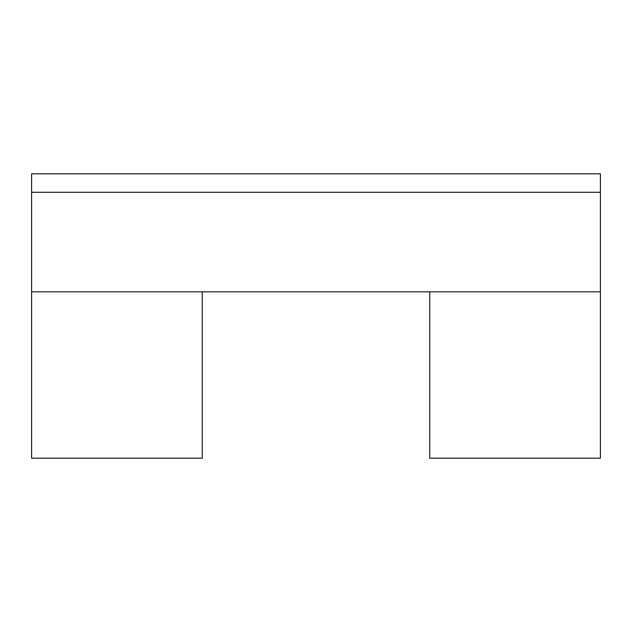 <?xml version="1.0" encoding="UTF-8"?>
<svg xmlns="http://www.w3.org/2000/svg" width="632" height="632" viewBox="0 0 632 632"><rect width="100%" height="100%" fill="white"/><g stroke="black" fill="none" stroke-linecap="round" stroke-linejoin="round"><path stroke-width="0.95" d="M429.76 291.826L429.76 458.2L600.4 458.2L600.4 173.8L31.6 173.8L31.6 458.2L202.24 458.2L202.24 291.826M600.4 192.286L31.6 192.286M600.4 291.826L31.6 291.826"/></g></svg>
